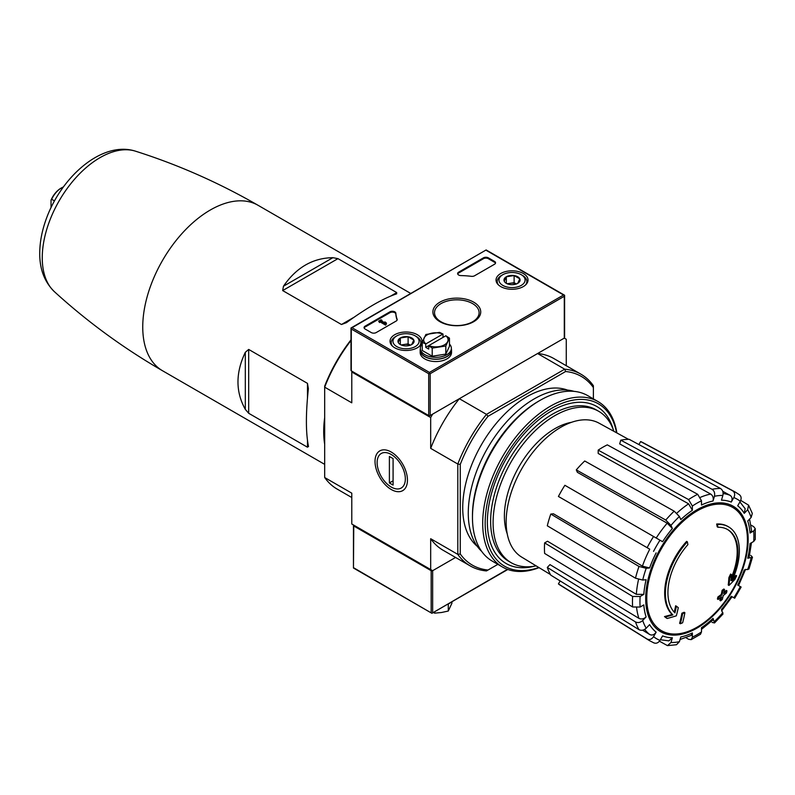 <?xml version="1.0" encoding="UTF-8"?>
<svg xmlns="http://www.w3.org/2000/svg" width="795" height="795" viewBox="0 0 795 795"><rect width="100%" height="100%" fill="white"/><g stroke="black" fill="none" stroke-linecap="round" stroke-linejoin="round"><path stroke-width="1.19" d="M324.678 444.196A95.529 55.153 -60 0 1 324.678 417.643M332.896 257.679C312.842 257.958 296.366 267.468 283.467 286.22L282.672 290.572L337.964 258.643L332.896 257.679L283.467 286.22M282.672 290.572L341.462 324.509L346.521 322.621C366.584 308.013 383.061 298.503 395.95 294.09L396.745 292.59L337.964 258.643M395.95 294.09L396.745 293.762M245.317 352.294C235.529 372.835 235.529 391.865 245.317 409.375L248.686 413.281L248.686 349.432L245.317 352.294L245.317 409.375M248.686 413.281L307.476 447.217L308.371 445.776C305.747 432.401 305.747 413.38 308.371 388.695L307.476 383.369L248.686 349.432M308.49 446.651L308.371 445.776M351.788 497.531L337.12 489.064A110.694 63.908 -60 0 1 324.678 477.517L324.678 386.132A108.945 62.904 -60 0 1 350.993 339.872M324.678 477.517L351.788 493.168L351.788 524.004L432.649 570.691L455.575 557.454L432.649 570.691A1.043 0.606 180 0 1 431.168 570.691L353.765 525.992A1.043 0.606 180 0 1 353.765 525.137L353.765 525.137M728.528 526.837L727.793 526.409A52.291 30.19 -60 0 0 716.683 524.014L717.428 524.442A52.291 30.19 -60 0 1 728.528 526.837A52.291 30.19 -60 0 1 731.887 580.827A188.524 117.918 175.5 0 0 736.607 575.799L735.872 575.371A188.524 117.918 175.5 0 1 732.93 578.571M717.428 524.442A190.571 110.028 60 0 1 717.965 527.264L717.229 526.837A190.571 110.028 60 0 0 716.683 524.014M727.306 529.361A49.509 28.58 -60 0 1 731.122 578.054M717.965 527.264A49.509 28.58 -60 0 1 727.683 529.569A49.509 28.58 -60 0 1 730.923 580.549A188.177 98.759 -124.2 0 0 731.33 574.487L730.585 574.06A186.785 152.034 112.2 0 1 728.896 577.587A188.703 99.037 55.8 0 1 728.24 585.011L728.985 585.438A187.978 117.581 -4.5 0 0 734.898 579.386A182.661 148.675 -67.8 0 0 736.607 575.799M731.33 574.487A186.785 152.034 112.2 0 1 729.641 578.015L728.896 577.587M729.641 578.015A188.703 99.037 55.8 0 1 728.985 585.438M676.386 606.207A188.177 117.7 64.5 0 1 674.935 612.875A49.509 28.58 -60 0 1 687.894 544.625A190.571 110.028 -120 0 0 687.347 541.802L686.612 541.375A52.291 30.19 -60 0 0 672.143 614.475A188.524 98.938 -175.8 0 1 664.501 616.572A182.661 11.706 32.6 0 1 666.439 618.053L667.184 618.48A187.978 98.66 4.2 0 0 676.336 615.827A188.703 118.028 -115.5 0 0 678.284 607.658A186.785 11.965 -147.4 0 0 676.386 606.207L675.651 605.78A188.177 117.7 64.5 0 1 674.259 612.19M672.143 614.475L672.878 614.903A52.291 30.19 -60 0 1 687.347 541.802M672.878 614.903A188.524 98.938 -175.8 0 1 665.236 617L664.501 616.572M665.236 617A182.661 11.706 32.6 0 1 667.184 618.48M684.883 612.697A188.495 108.826 180 0 1 682.607 613.66L681.871 613.233A189.448 109.382 60 0 1 679.616 623.32L680.351 623.747A185.344 107.007 0 0 0 682.627 622.783A189.866 109.621 -120 0 0 684.883 612.697L684.137 612.269A188.495 108.826 180 0 1 681.871 613.233M682.607 613.66A189.448 109.382 60 0 1 680.351 623.747M720.598 600.861A185.344 107.007 0 0 0 722.257 599.549A189.448 109.382 -120 0 0 723.261 595.564A186.736 107.812 0 0 0 726.511 592.891A188.495 108.826 -120 0 0 726.958 590.874A187.362 108.17 180 0 1 723.708 593.547A189.448 109.382 -120 0 0 724.513 589.463L723.778 589.035A188.495 108.826 180 0 1 722.099 590.347A189.866 109.621 60 0 1 721.294 594.431A187.362 108.17 180 0 1 717.865 597.005A190.571 110.028 60 0 1 717.418 599.023L718.153 599.45A186.736 107.812 0 0 0 721.592 596.876A189.866 109.621 60 0 1 720.598 600.861L719.853 600.434A189.866 109.621 60 0 0 720.558 597.671M724.513 589.463A188.495 108.826 180 0 1 722.844 590.774L722.099 590.347M722.844 590.774A189.866 109.621 60 0 1 722.039 594.859L721.294 594.431M722.039 594.859A187.362 108.17 180 0 1 718.601 597.433L717.865 597.005M718.601 597.433A190.571 110.028 60 0 1 718.153 599.45M726.958 590.874L726.223 590.447A187.362 108.17 180 0 1 723.967 592.325M721.582 610.908L732.096 596.727L731.251 596.25L734.689 598.228L741.139 587.058L737.7 585.07A75.386 43.526 -60 0 0 744.249 569.995L748.96 569.031L752.468 557.235L747.737 558.249L749.069 557.573L751.484 542.746M747.737 558.249A75.386 43.526 -60 0 0 750.033 543.581L753.71 541.455L755.25 539.427L755.25 528.655L753.63 526.588L750.897 525.097M755.25 528.655L753.71 530.921L750.033 533.048L751.573 530.772L749.566 519.105M750.033 533.048A75.386 43.526 -60 0 0 747.737 521.033L751.136 517.446L752.318 513.421L748.572 505.153L740.731 500.403M748.572 505.153L747.648 509.734L744.249 513.322L745.163 508.721L739.926 501.943M744.249 513.322A75.386 43.526 -60 0 0 737.7 505.789L740.304 501.287C741.695 498.346 741.308 496.1 739.131 494.56M638.902 444.554L640.631 441.563L732.682 490.833C734.858 492.383 735.246 494.619 733.855 497.561L731.251 502.062C732.642 499.151 732.265 496.905 730.118 495.355L722.754 491.31M731.251 502.062A75.386 43.526 -60 0 0 721.462 500.164L722.874 495.434C723.52 492.344 722.725 490.028 720.499 488.468L629.213 439.347A82.451 47.601 -60 0 0 620.786 440.172L619.683 443.888L710.69 494.053C712.906 495.623 713.681 497.938 713.035 500.999L714.447 496.269C715.093 493.178 714.298 490.853 712.072 489.303A85.8 49.538 -60 0 1 720.499 488.468M713.035 500.999A75.386 43.526 -60 0 0 701.488 505.014L701.488 500.771L697.692 494.301L607.31 444.862A82.451 47.601 -60 0 0 598.188 450.129L598.188 453.458L688.599 503.821L692.365 510.281L692.365 506.037L688.569 499.568A85.8 49.538 -60 0 1 697.692 494.301M692.365 510.281A75.386 43.526 -60 0 0 680.808 519.602L679.407 516.492L674.19 511.165L584.722 460.991A82.451 47.601 -60 0 0 576.295 469.895L577.399 472.329L667.204 523.19L672.381 528.496L670.98 525.386L665.763 520.059A85.8 49.538 -60 0 1 674.19 511.165M672.381 528.496A75.386 43.526 -60 0 0 662.593 541.713L564.877 485.288A82.451 47.601 -60 0 0 558.428 496.468L647.13 547.676A85.8 49.538 -60 0 1 653.579 536.506M647.13 547.676L649.754 549.196A80.613 46.547 -60 0 0 642.41 566.129L649.604 567.968L646.206 568.306L638.981 566.447L550.796 514.057A82.451 47.601 -60 0 0 547.308 525.803L635.493 578.194A85.8 49.538 -60 0 1 638.981 566.447M635.493 578.194L642.708 580.052L646.106 579.714A75.386 43.526 -60 0 0 643.811 594.372L640.134 596.498L632.631 596.449L544.625 542.896A82.451 47.601 -60 0 0 544.625 553.429L632.631 606.982A85.8 49.538 -60 0 1 632.631 596.449M632.631 606.982L640.134 607.032L643.811 604.906A75.386 43.526 -60 0 0 646.106 616.92L642.708 620.507C640.363 622.604 637.958 623.081 635.493 621.929L547.308 567.441A82.451 47.601 -60 0 0 550.796 575.153L638.981 629.65A85.8 49.538 -60 0 1 635.493 621.929M638.981 629.65C641.446 630.803 643.851 630.326 646.206 628.219L649.604 624.631A75.386 43.526 -60 0 0 656.143 632.164L653.54 636.666C651.691 639.339 649.555 640.124 647.13 639.021L558.428 583.928A82.451 47.601 -60 0 0 560.773 585.557L649.445 640.621A85.8 49.538 -60 0 1 647.13 639.021M653.579 642.738C656.004 643.851 658.141 643.066 659.989 640.392L662.593 635.891A75.386 43.526 -60 0 0 672.381 637.789L670.98 642.529L667.472 645.62L676.505 644.725L679.407 641.694L680.808 636.954A75.386 43.526 -60 0 0 692.365 632.939L692.365 637.183L691.173 639.647L688.569 639.279L685.916 637.66M691.173 639.647L700.494 634.261L701.488 631.916L701.488 627.672A75.386 43.526 -60 0 0 713.035 618.351L714.526 622.952L722.983 614.018L721.462 609.457A75.386 43.526 -60 0 0 731.251 596.25M643.811 594.372L636.338 594.342L547.517 541.236L544.625 542.896M642.41 566.129L553.459 513.789L550.796 514.057M576.295 469.895L665.763 520.059M598.188 450.129L688.569 499.568M620.786 440.172L712.072 489.303M640.631 441.563A82.451 47.601 -60 0 1 643.205 442.775L735.226 492.035A85.8 49.538 -60 0 0 732.682 490.833M752.468 557.235L750.768 555.377M712.072 622.406L714.526 622.952M713.035 618.351L713.115 619.842L701.488 629.342M692.365 632.939L691.163 635.404L680.053 639.508M667.472 645.62L659.433 641.197M672.381 637.789L668.863 640.879L660.367 639.736M560.157 580.936L558.428 583.928M656.143 632.164C654.305 634.827 652.178 635.612 649.754 634.539A80.613 46.547 -60 0 1 644.666 629.402M642.569 630.177L649.754 634.539M646.106 616.92C643.781 619.007 641.386 619.494 638.922 618.361L549.971 564.619L547.308 567.441M459.351 398.702L432.649 414.125L430.681 417.534L430.681 448.37L457.801 464.032A110.694 63.908 -60 0 1 486.47 414.364L459.351 398.702A110.694 63.908 120 0 0 430.681 448.37M497.859 564.351L488.031 570.025A108.945 62.904 -60 0 1 460.265 553.986L460.265 464.409A108.945 62.904 -60 0 1 488.031 416.302L486.47 414.364L564.708 369.188L537.589 353.536L564.291 338.114A1.043 0.606 0 0 0 564.599 337.696L564.599 295.243L564.291 296.277L430.184 373.7L428.704 373.7L351.301 329.011L350.993 327.977L350.993 370.43A1.043 0.606 0 0 0 351.301 370.858L428.704 415.547A1.043 0.606 0 0 0 430.184 415.547L564.291 338.114L566.269 339.256L566.269 365.73M391.239 489.501A22.936 13.237 -120 0 0 407.457 480.13A22.936 13.237 -120 0 0 391.239 452.047A22.936 13.237 -120 0 0 375.021 461.408A22.936 13.237 -120 0 0 391.239 489.501M488.031 570.025L486.47 570.929A110.694 63.908 -60 0 1 470.243 565.921A110.694 63.908 -60 0 1 457.801 554.373L457.801 464.032L460.265 464.409M350.993 340.498A110.694 63.908 -60 0 0 324.678 387.165L351.788 402.827L351.788 371.99L430.681 417.534M430.681 569.548L430.681 538.712A110.694 63.908 120 0 0 443.123 550.269L470.243 565.921M460.265 553.986L457.801 554.373L430.681 538.712M488.031 416.302L565.613 371.513L564.708 369.188A110.694 63.908 -60 0 1 580.936 374.197L553.817 358.535A110.694 63.908 120 0 0 537.589 353.536M477.288 546.334A90.65 52.331 -60 0 1 481.502 444.604A90.65 52.331 -60 0 1 567.501 390.087M593.388 398.891L593.388 387.553A108.945 62.904 -60 0 0 565.613 371.513M580.936 374.197A110.694 63.908 -60 0 1 593.388 385.744L593.388 387.553M351.788 371.99L352.165 371.354M536.118 565.861A87.44 50.483 -60 0 1 511.205 562.721A87.44 50.483 -60 0 1 511.205 461.756A87.44 50.483 -60 0 1 598.645 411.273A87.44 50.483 -60 0 1 613.829 431.278M511.205 562.721L508.74 561.3A87.44 50.483 -60 0 1 508.74 460.335A87.44 50.483 -60 0 1 596.18 409.852L598.645 411.273M550.448 574.547L521.699 557.116A77.354 44.659 -60 0 1 506.326 526.946A77.354 44.659 -60 0 1 537.599 446.661A77.354 44.659 -60 0 1 599.042 423.159L628.517 439.337M354.5 568.266L353.457 568.018L353.765 525.992M353.765 567.839L431.914 613.313L507.449 569.349M507.826 569.478L431.914 613.313L353.457 568.018L353.457 525.565M451.123 602.222A15.512 8.954 180 0 1 447.088 604.548M448.281 604.031L448.281 611.037L451.928 603.186L451.928 601.755M433.275 612.528L434.676 613.144L441.483 612.508L448.281 611.037M434.676 611.713L434.676 613.144M473.721 302.17A23.91 13.803 180 0 1 462.998 325.264A23.91 13.803 180 0 1 433.712 308.361A23.91 13.803 180 0 1 473.721 302.17M494.53 264.248A3.488 2.017 0 0 0 495.553 262.827A3.488 2.017 0 0 0 494.53 261.406L488.368 257.848A3.488 2.017 0 0 0 483.44 257.848L458.645 272.158A3.488 2.017 0 0 0 457.632 273.579A3.488 2.017 0 0 0 460.991 275.587A61.016 35.228 0 0 1 471.375 276.322A3.488 2.017 0 0 0 474.555 275.776L494.53 264.248M394.717 347.783A15.989 9.232 0 0 0 412.058 349.8A15.989 9.232 0 0 0 422.016 341.363A15.989 9.232 0 0 0 406.026 332.012A15.989 9.232 0 0 0 390.037 341.363A15.989 9.232 0 0 0 394.717 347.783M500.721 286.578A15.989 9.232 0 0 0 518.062 288.595A15.989 9.232 0 0 0 528.019 280.158A15.989 9.232 0 0 0 512.03 270.817A15.989 9.232 0 0 0 496.04 280.158A15.989 9.232 0 0 0 500.721 286.578M397.112 319.202A3.488 2.017 0 0 1 397.192 319.61A3.488 2.017 0 0 1 396.168 321.041L376.194 332.568A3.488 2.017 0 0 1 371.265 332.568L365.104 329.011A3.488 2.017 0 0 1 364.08 327.59A3.488 2.017 0 0 1 365.104 326.159L389.888 311.849A3.488 2.017 0 0 1 393.634 311.401A3.488 2.017 0 0 1 395.84 313.2A61.016 35.228 0 0 0 397.112 319.202L397.112 320.027A61.016 35.228 0 0 1 395.84 314.055A3.488 2.017 0 0 0 393.634 312.256A3.488 2.017 0 0 0 389.888 312.703L365.104 327.013A3.488 2.017 0 0 0 364.16 328.017M429.449 373.272L429.449 372.418L352.036 327.729L350.993 327.977L486.142 249.948L352.036 327.729M486.142 249.948L564.599 295.243L563.556 294.995L429.449 372.418M381.928 321.14L381.123 319.759L378.659 321.18L380.328 321.22L385.625 324.281L386.489 323.774L386.062 322.601L384.83 321.896L385.257 323.068L381.193 320.723L381.988 320.256M384.83 321.896L384.859 322.84M378.659 321.18L379.523 322.531L380.328 322.074L385.625 325.135L386.489 323.774M495.474 263.254A3.488 2.017 0 0 0 494.53 262.261L488.368 258.703A3.488 2.017 0 0 0 483.44 258.703L458.645 273.013A3.488 2.017 0 0 0 457.711 274.007M379.523 322.531L379.523 321.677M380.328 322.074L380.328 321.22M385.625 325.135L385.625 324.281M472.568 303.591A22.29 12.869 180 0 1 479.097 312.972A22.29 12.869 180 0 1 456.807 325.562A22.29 12.869 180 0 1 434.527 312.972A22.29 12.869 180 0 1 448.052 300.858A22.29 12.869 180 0 1 472.568 303.591M504.259 281.251L506.335 276.759L514.117 275.557L519.811 278.846L517.724 283.338A8.049 4.651 180 0 1 509.953 284.54A8.049 4.651 180 0 1 506.335 283.338A8.049 4.651 180 0 1 504.259 281.251A8.049 4.651 180 0 1 506.335 276.759A8.049 4.651 180 0 1 514.117 275.557A8.049 4.651 180 0 1 519.811 278.846A8.049 4.651 180 0 1 517.724 283.338M521.272 285.385A13.078 7.553 180 0 1 502.788 285.385A13.078 7.553 180 0 1 502.788 274.712A13.078 7.553 180 0 1 521.272 274.712A13.078 7.553 180 0 1 521.272 285.385M498.535 284.998A14.817 8.556 180 0 1 497.213 281.47A14.817 8.556 180 0 1 501.556 275.418L502.788 274.712M521.272 274.712L522.514 275.418A14.817 8.556 180 0 1 526.846 281.47A14.817 8.556 180 0 1 525.525 284.998M516.353 283.964L514.117 282.672L510.231 283.278A6.976 4.025 180 0 1 516.313 283.984M507.757 283.984A6.976 4.025 180 0 1 510.231 283.278L507.16 283.745M514.117 282.672L514.117 275.557M506.335 283.259L506.335 276.759M398.245 342.456L400.332 337.964L408.113 336.762L413.807 340.041L411.721 344.533A8.049 4.651 180 0 1 403.94 345.736A8.049 4.651 180 0 1 400.332 344.533A8.049 4.651 180 0 1 398.245 342.456A8.049 4.651 180 0 1 400.332 337.964A8.049 4.651 180 0 1 408.113 336.762A8.049 4.651 180 0 1 413.807 340.041A8.049 4.651 180 0 1 411.721 344.533M415.268 346.59A13.078 7.553 180 0 1 396.784 346.59A13.078 7.553 180 0 1 396.784 335.907A13.078 7.553 180 0 1 415.268 335.907A13.078 7.553 180 0 1 415.268 346.59M392.531 346.203A14.817 8.556 180 0 1 391.21 342.675A14.817 8.556 180 0 1 395.552 336.623L396.784 335.907M415.268 335.907L416.5 336.623A14.817 8.556 180 0 1 420.843 342.675A14.817 8.556 180 0 1 419.522 346.203M410.349 345.169L408.113 343.877L404.218 344.474A6.976 4.025 180 0 1 410.309 345.189M401.743 345.189A6.976 4.025 180 0 1 404.218 344.474L401.157 344.951M408.113 343.877L408.113 336.762M400.332 344.464L400.332 337.964M420.346 348.866A15.691 9.053 0 0 0 420.167 350.217A15.691 9.053 0 0 0 424.759 356.617A15.691 9.053 0 0 0 441.861 358.585A15.691 9.053 0 0 0 451.54 350.217A15.691 9.053 0 0 0 451.371 348.866M420.167 350.217L420.167 352.493A15.691 9.053 0 0 0 424.759 358.903A15.691 9.053 0 0 0 441.861 360.86A15.691 9.053 0 0 0 451.54 352.493L451.54 350.217M422.244 342.347L422.244 350.476L432.212 356.22L445.816 354.113L449.463 346.262L449.463 338.133L445.836 335.768A12.203 7.046 180 0 1 447.645 341.651A12.203 7.046 180 0 1 439.019 346.63A12.203 7.046 180 0 1 428.833 345.587L428.704 349.075L425.752 347.365L425.752 343.997L422.244 342.347L425.891 334.486L439.506 332.38L443.004 334.029L443.004 337.408M445.836 335.768L425.752 347.365M451.371 348.369L451.371 350.217A15.512 8.954 180 0 1 441.791 358.495A15.512 8.954 180 0 1 424.888 356.548A15.512 8.954 180 0 1 420.346 350.217L420.346 348.369A15.512 8.954 0 0 0 424.888 354.699A15.512 8.954 0 0 0 441.791 356.637A15.512 8.954 0 0 0 451.371 348.369A15.512 8.954 0 0 0 449.463 344.066M422.244 344.066A15.512 8.954 0 0 0 420.346 348.369M445.816 354.113L445.816 345.994L432.212 348.101L428.704 345.696M432.212 356.22L432.212 348.101M449.463 338.133L445.816 345.994M425.752 343.997L425.872 343.877A12.203 7.046 180 0 1 424.073 338.004A12.203 7.046 180 0 1 432.699 333.026A12.203 7.046 180 0 1 442.875 334.059L443.004 334.029M425.872 343.877L442.875 334.059M538.791 567.481A93.78 54.149 -60 0 1 485.298 518.3A93.78 54.149 -60 0 1 547.228 411.045A93.78 54.149 -60 0 1 616.562 432.778M534.498 566.179A90.65 52.331 -60 0 1 487.375 522.007A90.65 52.331 -60 0 1 551.472 410.995A90.65 52.331 -60 0 1 613.283 429.717M539.08 567.66A95.529 55.153 -60 0 1 502.48 567.024A95.529 55.153 -60 0 1 502.48 456.718A95.529 55.153 -60 0 1 598.009 401.564A95.529 55.153 -60 0 1 616.86 432.947M502.48 567.024L492.254 561.111A95.529 55.153 -60 0 1 472.469 517.386A95.529 55.153 -60 0 1 540.014 400.392A95.529 55.153 -60 0 1 587.773 395.652L598.009 401.564M472.469 517.386L472.469 515.538A93.263 53.841 -60 0 1 538.404 401.316L540.014 400.392M481.691 551.402A93.263 53.841 -60 0 1 487.583 448.122A93.263 53.841 -60 0 1 574.079 391.369M405.341 478.918A19.954 11.518 60 0 1 391.239 487.057A19.954 11.518 60 0 1 377.128 462.63A19.954 11.518 60 0 1 391.239 454.482A19.954 11.518 60 0 1 405.341 478.918M393.088 485.079L389.391 482.943L389.391 456.469L393.088 458.606L393.088 485.079M393.088 480.806L389.391 482.943M54.487 200.916L51.645 199.277A17.43 10.067 -60 0 1 61.513 187.888A17.43 10.067 -60 0 1 63.381 186.974M51.029 207.614L51.029 200.171A16.556 9.56 -60 0 1 60.897 188.246A16.556 9.56 -60 0 1 61.195 188.077M51.029 200.171L51.645 199.277M324.678 464.369L162.528 370.748A95.529 55.153 -60 0 1 162.528 260.442A95.529 55.153 -60 0 1 258.047 205.289C218.893 182.721 178.04 164.684 135.468 151.169A81.756 47.203 -60 0 0 59.188 200.777A81.756 47.203 -60 0 0 54.358 291.646C44.291 281.698 39.422 268.581 39.75 252.273C39.909 242.077 41.857 231.574 45.613 220.762C60.241 177.742 101.68 140.337 135.468 151.169M697.096 627.185A71.172 41.092 -60 0 1 646.772 598.138A71.172 41.092 -60 0 1 697.096 510.966A71.172 41.092 -60 0 1 747.429 540.024A71.172 41.092 -60 0 1 697.096 627.185M748.165 539.398A72.464 41.837 -60 0 1 671.308 635.006A72.464 41.837 -60 0 1 671.308 532.531A72.464 41.837 -60 0 1 748.165 539.398M751.136 557.911A80.573 46.517 -60 0 1 747.648 569.657M753.71 530.921A80.573 46.517 -60 0 1 753.71 541.455M747.648 509.734A80.573 46.517 -60 0 1 751.136 517.446M733.855 497.561A80.573 46.517 -60 0 1 740.304 501.287M714.447 496.269A80.573 46.517 -60 0 1 722.874 495.434M692.365 506.037A80.573 46.517 -60 0 1 701.488 500.771M670.98 525.386A80.573 46.517 -60 0 1 679.407 516.492M653.54 551.382A80.573 46.517 -60 0 1 659.989 540.202M649.604 567.968A75.386 43.526 -60 0 1 656.143 552.883M642.708 580.052A80.573 46.517 -60 0 1 646.206 568.306M640.134 607.032A80.573 46.517 -60 0 1 640.134 596.498M646.206 628.219A80.573 46.517 -60 0 1 642.708 620.507M659.989 640.392A80.573 46.517 -60 0 1 653.54 636.666M679.407 641.694A80.573 46.517 -60 0 1 670.98 642.529M701.488 631.916A80.573 46.517 -60 0 1 692.365 637.183M722.874 612.567A80.573 46.517 -60 0 1 714.447 621.461M740.304 586.581A80.573 46.517 -60 0 1 733.855 597.751M700.504 497.292A80.613 46.547 -60 0 1 710.69 494.053M676.833 513.173A80.613 46.547 -60 0 1 688.599 503.821M656.203 538.026A80.613 46.547 -60 0 1 667.204 523.19M636.338 594.342A80.613 46.547 -60 0 1 638.544 579.485M638.922 618.361A80.613 46.547 -60 0 1 636.636 607.917M723.132 493.506A80.613 46.547 -60 0 1 730.118 495.355M507.21 533.773A71.471 41.261 -60 0 1 519.195 466.367A71.471 41.261 -60 0 1 571.585 422.284M341.462 324.509L354.093 317.215M390.852 295.988L396.745 292.59M307.476 447.217L307.476 440.41M307.476 397.957L307.476 383.369M432.649 612.528L432.649 570.691M431.168 612.528L431.168 570.691M563.556 294.995L486.142 250.296M351.301 329.011L351.301 370.858M428.704 373.7L428.704 415.547M430.184 373.7L430.184 415.547M564.291 296.277L564.291 338.114M395.84 313.2L395.84 314.055M365.104 326.159L365.104 327.013M389.888 311.849L389.888 312.703M494.53 262.261L494.53 261.406M488.368 258.703L488.368 257.848M483.44 258.703L483.44 257.848M458.645 273.013L458.645 272.158M410.776 293.464L258.047 205.289M738.545 585.557L745.561 569.369M649.445 640.621L654.076 642.996M739.608 494.858L735.226 492.035M162.528 370.748C123.404 348.13 87.351 321.756 54.358 291.646M497.213 281.47L497.213 283.527M526.846 281.47L526.846 283.527M391.21 342.675L391.21 344.722M420.843 342.675L420.843 344.722M60.897 188.246L61.513 187.888"/></g></svg>
